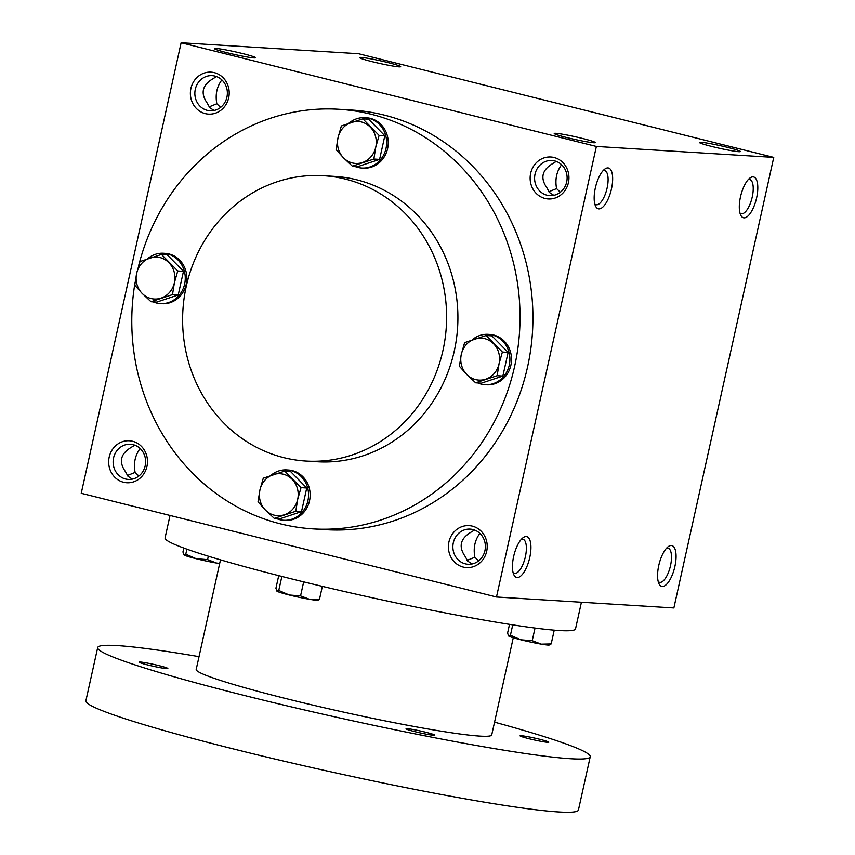 <?xml version="1.0" encoding="UTF-8"?>
<svg xmlns="http://www.w3.org/2000/svg" width="855" height="855" viewBox="0 0 855 855"><rect width="100%" height="100%" fill="white"/><g stroke="black" fill="none" stroke-linecap="round" stroke-linejoin="round"><path stroke-width="1.28" d="M666.558 548.194A17.602 6.669 -76 0 1 668.022 548.141A17.602 6.669 -76 0 1 670.373 566.245A17.602 6.669 -76 0 1 659.953 582.383A17.602 6.669 -76 0 1 659.494 582.308A17.602 6.669 -76 0 1 658.222 581.582M467.087 560.378L474.856 557.236L478.629 560.88M474.856 557.236C473.168 548.108 474.846 540.146 479.879 533.37M474.525 530.036L470.678 532.387C460.182 538.789 458.387 546.879 465.302 556.648L467.717 561.126L472.12 563.958M465.323 563.84A17.602 16.256 93.5 0 1 453.054 544.207A17.602 16.256 93.5 0 1 470.218 529.117A17.602 16.256 93.5 0 1 485.351 547.692A17.602 16.256 93.5 0 1 468.048 564.268A17.602 16.256 93.5 0 1 465.323 563.84M463.282 567.089A21.022 19.409 93.5 0 1 453.738 532.291A21.022 19.409 93.5 0 1 486.431 540.456A21.022 19.409 93.5 0 1 463.282 567.089M548.803 191.744L556.573 188.613L560.356 192.247M556.573 188.613C554.895 179.475 556.562 171.524 561.596 164.737M547.05 195.218A17.602 16.256 93.5 0 1 534.781 175.574A17.602 16.256 93.5 0 1 551.935 160.484A17.602 16.256 93.5 0 1 567.079 179.058A17.602 16.256 93.5 0 1 549.765 195.635A17.602 16.256 93.5 0 1 547.05 195.218M544.998 198.456A21.022 19.409 93.5 0 1 535.465 163.658A21.022 19.409 93.5 0 1 568.158 171.823A21.022 19.409 93.5 0 1 544.998 198.456M127.342 475.53L135.111 472.398L138.884 476.032M135.111 472.398C133.423 463.26 135.101 455.309 140.135 448.522M125.578 479.003A17.602 16.256 93.5 0 1 113.309 459.359A17.602 16.256 93.5 0 1 130.473 444.269A17.602 16.256 93.5 0 1 145.607 462.844A17.602 16.256 93.5 0 1 128.303 479.42A17.602 16.256 93.5 0 1 125.578 479.003M123.537 482.241A21.022 19.409 93.5 0 1 114.004 447.443A21.022 19.409 93.5 0 1 146.697 455.608A21.022 19.409 93.5 0 1 123.537 482.241M209.069 106.907L216.828 103.765L220.611 107.399M216.828 103.765C215.15 94.627 216.828 86.676 221.851 79.9M207.305 110.37A17.602 16.256 93.5 0 1 195.036 90.737A17.602 16.256 93.5 0 1 212.19 75.646A17.602 16.256 93.5 0 1 227.334 94.221A17.602 16.256 93.5 0 1 210.02 110.787A17.602 16.256 93.5 0 1 207.305 110.37M205.264 113.619A21.022 19.409 93.5 0 1 195.72 78.81A21.022 19.409 93.5 0 1 228.413 86.975A21.022 19.409 93.5 0 1 205.264 113.619M748.275 179.561A17.602 6.669 -76 0 1 749.75 179.518A17.602 6.669 -76 0 1 752.101 197.612A17.602 6.669 -76 0 1 741.68 213.75A17.602 6.669 -76 0 1 741.221 213.675A17.602 6.669 -76 0 1 739.938 212.948M744.01 217.843A21.022 7.962 -76 0 1 740.74 215.182A21.022 7.962 -76 0 1 740.825 195.432A21.022 7.962 -76 0 1 750.027 177.968A21.022 7.962 -76 0 1 757.284 194.267A21.022 7.962 -76 0 1 744.01 217.843M662.283 586.466A21.022 7.962 -76 0 1 659.013 583.805A21.022 7.962 -76 0 1 659.098 564.065A21.022 7.962 -76 0 1 668.311 546.591A21.022 7.962 -76 0 1 675.557 562.9A21.022 7.962 -76 0 1 662.283 586.466M607.958 167.922A21.022 7.962 104 0 0 604.902 169.001A21.022 7.962 104 0 0 595.689 186.476A21.022 7.962 104 0 0 595.604 206.226A21.022 7.962 104 0 0 610.128 193.871A21.022 7.962 104 0 0 607.958 167.922M594.813 203.992A17.602 6.669 104 0 0 596.085 204.719A17.602 6.669 104 0 0 606.826 189.254A17.602 6.669 104 0 0 604.613 170.551A17.602 6.669 104 0 0 604.154 170.487A17.602 6.669 104 0 0 603.149 170.605M526.231 536.555A21.022 7.962 104 0 0 523.175 537.635A21.022 7.962 104 0 0 513.973 555.109A21.022 7.962 104 0 0 513.887 574.849A21.022 7.962 104 0 0 528.411 562.505A21.022 7.962 104 0 0 526.231 536.555M513.086 572.615A17.602 6.669 104 0 0 514.357 573.352A17.602 6.669 104 0 0 525.098 557.888A17.602 6.669 104 0 0 522.897 539.184A17.602 6.669 104 0 0 522.426 539.11A17.602 6.669 104 0 0 521.422 539.227M216.507 76.555L212.66 78.917C202.165 85.318 200.369 93.409 207.284 103.177L209.699 107.655L214.103 110.487M134.78 445.188L130.933 447.55C120.437 453.952 118.642 462.031 125.557 471.8L127.972 476.288L132.375 479.11M556.252 161.403L552.405 163.765C541.899 170.166 540.114 178.246 547.029 188.014L549.444 192.503L553.848 195.335M338.858 109.269L351.758 110.06A210.212 194.064 93.5 0 1 384.216 115.083A210.212 194.064 93.5 0 1 530.72 349.524A210.212 194.064 93.5 0 1 325.862 529.683L312.962 528.882A210.212 194.064 -86.5 0 0 517.82 348.733A210.212 194.064 -86.5 0 0 371.305 114.281A210.212 194.064 -86.5 0 0 338.858 109.269A210.212 194.064 -86.5 0 0 138.542 266.097M596.373 146.451L181.132 42.75L358.512 53.705L773.754 157.395L596.373 146.451L496.488 596.993L81.246 493.292L181.132 42.75M773.754 157.395L673.868 607.948L496.488 596.993M388.202 62.629A21.022 1.357 12.5 0 0 359.634 57.68A21.022 1.357 12.5 0 0 379.844 63.462A21.022 1.357 12.5 0 0 400.6 66.754A21.022 1.357 12.5 0 0 388.202 62.629M226.938 52.679A21.022 1.357 -167.5 0 1 214.509 48.714A21.022 1.357 -167.5 0 1 235.296 51.845A21.022 1.357 -167.5 0 1 255.463 57.798A21.022 1.357 -167.5 0 1 226.938 52.679M727.936 147.477A21.022 1.357 12.5 0 0 699.379 142.518A21.022 1.357 12.5 0 0 719.589 148.3A21.022 1.357 12.5 0 0 740.334 151.602A21.022 1.357 12.5 0 0 727.936 147.477M566.683 137.516A21.022 1.357 -167.5 0 1 554.254 133.562A21.022 1.357 -167.5 0 1 575.041 136.693A21.022 1.357 -167.5 0 1 595.208 142.646A21.022 1.357 -167.5 0 1 566.683 137.516M305.812 461.048L317.098 461.743A142.945 131.969 -86.5 0 0 456.41 339.243A142.945 131.969 -86.5 0 0 356.781 179.817A142.945 131.969 -86.5 0 0 334.711 176.408L323.425 175.713A142.945 131.969 -86.5 0 0 182.906 310.247A142.945 131.969 -86.5 0 0 305.812 461.048A142.945 131.969 -86.5 0 0 445.113 338.548A142.945 131.969 -86.5 0 0 345.495 179.123A142.945 131.969 -86.5 0 0 323.425 175.713M135.015 282.909A210.212 194.064 -86.5 0 0 312.962 528.882M581.421 602.241L575.522 628.885A210.212 13.616 -167.5 0 1 289.663 578.408A210.212 13.616 -167.5 0 1 165.068 537.891L170.038 515.469M513.267 637.734L491.721 734.926A151.346 9.8 -167.5 0 1 285.912 698.588A151.346 9.8 -167.5 0 1 196.201 669.412L220.483 559.854M494.553 722.176A252.246 16.331 -167.5 0 1 590.228 756.771A252.246 16.331 -167.5 0 1 247.202 696.194A252.246 16.331 -167.5 0 1 97.694 647.577A252.246 16.331 -167.5 0 1 199.023 656.651M414.771 731.634A14.717 0.951 -167.5 0 1 406.05 728.791A14.717 0.951 -167.5 0 1 420.617 731.046A14.717 0.951 -167.5 0 1 434.778 735.161A14.717 0.951 -167.5 0 1 414.771 731.634M528.796 738.667A14.717 0.951 -167.5 0 1 520.075 735.834A14.717 0.951 -167.5 0 1 534.642 738.089A14.717 0.951 -167.5 0 1 548.803 742.204A14.717 0.951 -167.5 0 1 528.796 738.667M147.84 664.976A14.717 0.951 -167.5 0 1 139.119 662.133A14.717 0.951 -167.5 0 1 153.686 664.388A14.717 0.951 -167.5 0 1 167.847 668.503A14.717 0.951 -167.5 0 1 147.84 664.976M590.228 756.771L578.429 810.016A252.246 16.331 -167.5 0 1 235.403 749.44A252.246 16.331 -167.5 0 1 85.885 700.822L97.694 647.577M219.671 563.541A21.022 1.357 -167.5 0 1 216.657 563.071A21.022 1.357 -167.5 0 1 196.276 558.742A21.022 1.357 -167.5 0 1 183.964 554.906A21.022 1.357 -167.5 0 1 183.911 554.863L182.949 551.967L183.814 548.055M219.703 563.381L216.657 563.071L207.583 559.63L196.276 558.742L185.781 554.19L183.964 554.906M207.583 559.63L208.342 556.21M185.781 554.19L186.903 549.167M549.359 644.638L551.186 643.922L554.232 630.167M550.064 644.755L549.338 644.98A21.022 1.357 -167.5 0 1 541.301 644.146A21.022 1.357 -167.5 0 1 520.919 639.807A21.022 1.357 -167.5 0 1 508.607 635.981A21.022 1.357 -167.5 0 1 508.554 635.938L507.592 633.042L509.516 624.364M551.186 643.922L541.301 644.146L532.227 640.705L520.919 639.807L510.424 635.265L508.607 635.981M532.227 640.705L535.027 628.062M510.424 635.265L512.733 624.866M317.697 599.825L319.524 599.109L322.346 586.359M318.402 599.943L317.675 600.167A21.022 1.357 -167.5 0 1 309.638 599.323A21.022 1.357 -167.5 0 1 289.257 594.995A21.022 1.357 -167.5 0 1 276.945 591.158A21.022 1.357 -167.5 0 1 276.892 591.126A21.022 1.357 -167.5 0 1 276.892 591.115L275.93 588.219L278.719 575.65M319.524 599.109L309.638 599.323L300.565 595.882L289.257 594.995L278.762 590.442L276.945 591.158M300.565 595.882L303.664 581.87M278.762 590.442L281.872 576.452M172.496 294.622L151.004 301.73L142.154 293.425A21.022 19.409 -86.5 0 0 161.029 298.139A21.022 19.409 -86.5 0 0 174.399 282.759A21.022 19.409 -86.5 0 0 168.895 262.667A21.022 19.409 -86.5 0 0 150.02 257.954A21.022 19.409 -86.5 0 0 136.65 273.333A21.022 19.409 -86.5 0 0 142.154 293.425L134.748 285.196L136.65 273.333L139.996 261.545L161.488 254.437L177.744 270.982L174.399 282.759L172.496 294.622L178.225 294.975L183.472 271.334L177.744 270.982M178.225 294.975L156.732 302.093L151.004 301.73M153.141 301.868A25.223 23.288 -86.5 0 0 160.419 303.621A25.223 23.288 -86.5 0 0 185.001 282A25.223 23.288 -86.5 0 0 167.42 253.86A25.223 23.288 -86.5 0 0 163.529 253.262A25.223 23.288 -86.5 0 0 147.573 258.776M160.419 303.621L162.033 303.717A25.223 23.288 -86.5 0 0 186.614 282.097A25.223 23.288 -86.5 0 0 169.034 253.967A25.223 23.288 -86.5 0 0 165.143 253.358L163.529 253.262M183.472 271.334L167.217 254.79L161.488 254.437M295.777 511.279L274.273 518.397L265.435 510.082A21.022 19.409 -86.5 0 0 284.309 514.796A21.022 19.409 -86.5 0 0 297.679 499.416A21.022 19.409 -86.5 0 0 292.164 479.324A21.022 19.409 -86.5 0 0 273.29 474.611A21.022 19.409 -86.5 0 0 259.92 489.99A21.022 19.409 -86.5 0 0 265.435 510.082L258.028 501.853L259.92 489.99L263.265 478.212L284.758 471.094L301.013 487.639L297.679 499.416L295.777 511.279L301.505 511.643L306.742 487.991L301.013 487.639M301.505 511.643L280.013 518.75L274.273 518.397M276.411 518.525A25.223 23.288 -86.5 0 0 283.7 520.278A25.223 23.288 -86.5 0 0 308.281 498.657A25.223 23.288 -86.5 0 0 290.7 470.528A25.223 23.288 -86.5 0 0 286.799 469.919A25.223 23.288 -86.5 0 0 270.843 475.433M283.7 520.278L285.313 520.374A25.223 23.288 -86.5 0 0 309.895 498.754A25.223 23.288 -86.5 0 0 292.314 470.624A25.223 23.288 -86.5 0 0 288.413 470.026L286.799 469.919M306.742 487.991L290.497 471.458L284.758 471.094M497.14 375.698L475.647 382.805L466.798 374.49A21.022 19.409 -86.5 0 0 485.672 379.214A21.022 19.409 -86.5 0 0 499.042 363.835A21.022 19.409 -86.5 0 0 493.538 343.742A21.022 19.409 -86.5 0 0 474.664 339.029A21.022 19.409 -86.5 0 0 461.294 354.398A21.022 19.409 -86.5 0 0 466.798 374.49L459.392 366.271L461.294 354.398L464.628 342.62L486.132 335.513L502.387 352.046L499.042 363.835L497.14 375.698L502.868 376.05L508.116 352.399L502.387 352.046M502.868 376.05L481.376 383.158L475.647 382.805M477.785 382.944A25.223 23.288 -86.5 0 0 485.063 384.697A25.223 23.288 -86.5 0 0 509.644 363.076A25.223 23.288 -86.5 0 0 492.063 334.936A25.223 23.288 -86.5 0 0 488.173 334.337A25.223 23.288 -86.5 0 0 472.216 339.852M485.063 384.697L486.677 384.793A25.223 23.288 -86.5 0 0 511.258 363.172A25.223 23.288 -86.5 0 0 493.677 335.042A25.223 23.288 -86.5 0 0 489.787 334.433L488.173 334.337M508.116 352.399L491.86 335.865L486.132 335.513M373.859 159.041L352.367 166.148L343.518 157.833A21.022 19.409 -86.5 0 0 362.392 162.546A21.022 19.409 -86.5 0 0 375.762 147.167A21.022 19.409 -86.5 0 0 370.258 127.074A21.022 19.409 -86.5 0 0 351.384 122.361A21.022 19.409 -86.5 0 0 338.014 137.74A21.022 19.409 -86.5 0 0 343.518 157.833L336.111 149.614L338.014 137.74L341.359 125.963L362.851 118.856L379.107 135.389L375.762 147.167L373.859 159.041L379.599 159.393L384.836 135.742L379.107 135.389M379.599 159.393L358.095 166.501L352.367 166.148M354.504 166.276A25.223 23.288 -86.5 0 0 361.783 168.029A25.223 23.288 -86.5 0 0 386.375 146.408A25.223 23.288 -86.5 0 0 368.794 118.279A25.223 23.288 -86.5 0 0 364.893 117.68A25.223 23.288 -86.5 0 0 348.936 123.195M361.783 168.029L363.396 168.136A25.223 23.288 -86.5 0 0 387.978 146.515A25.223 23.288 -86.5 0 0 370.407 118.375A25.223 23.288 -86.5 0 0 366.506 117.776L364.893 117.68M384.836 135.742L368.58 119.208L362.851 118.856"/></g></svg>
